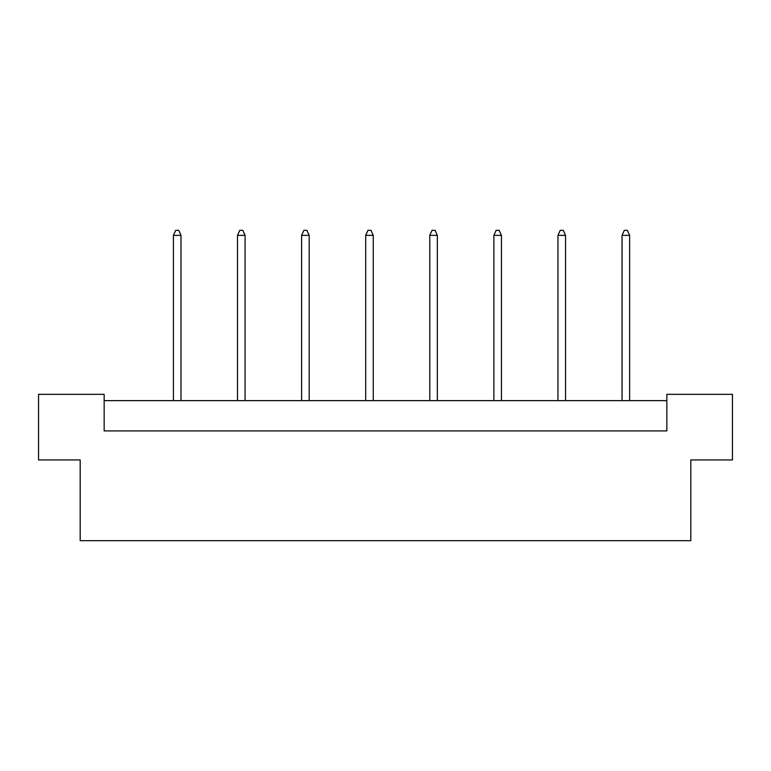 <?xml version="1.0" encoding="UTF-8"?>
<svg xmlns="http://www.w3.org/2000/svg" width="771" height="771" viewBox="0 0 771 771"><rect width="100%" height="100%" fill="white"/><g stroke="black" fill="none" stroke-linecap="round" stroke-linejoin="round"><path stroke-width="1.16" d="M80.184 459.94L38.55 459.94L38.55 394.328L104.152 394.328L104.152 430.922L666.848 430.922L666.848 394.328L732.45 394.328L732.45 459.94L690.816 459.94L690.816 540.683L80.184 540.683L80.184 459.94M666.848 400.641L104.152 400.641M180.992 400.641L180.992 235.367L173.417 235.367L173.417 400.641M173.417 235.367L175.692 230.317L178.718 230.317L180.992 235.367M245.082 400.641L245.082 235.367L237.507 235.367L237.507 400.641M237.507 235.367L239.781 230.317L242.807 230.317L245.082 235.367M309.171 400.641L309.171 235.367L301.606 235.367L301.606 400.641M301.606 235.367L303.87 230.317L306.897 230.317L309.171 235.367M373.26 400.641L373.26 235.367L365.695 235.367L365.695 400.641M365.695 235.367L367.96 230.317L370.996 230.317L373.26 235.367M437.35 400.641L437.35 235.367L429.784 235.367L429.784 400.641M429.784 235.367L432.059 230.317L435.085 230.317L437.35 235.367M501.449 400.641L501.449 235.367L493.874 235.367L493.874 400.641M493.874 235.367L496.148 230.317L499.174 230.317L501.449 235.367M565.538 400.641L565.538 235.367L557.963 235.367L557.963 400.641M557.963 235.367L560.238 230.317L563.264 230.317L565.538 235.367M629.628 400.641L629.628 235.367L622.052 235.367L622.052 400.641M622.052 235.367L624.327 230.317L627.353 230.317L629.628 235.367"/></g></svg>
